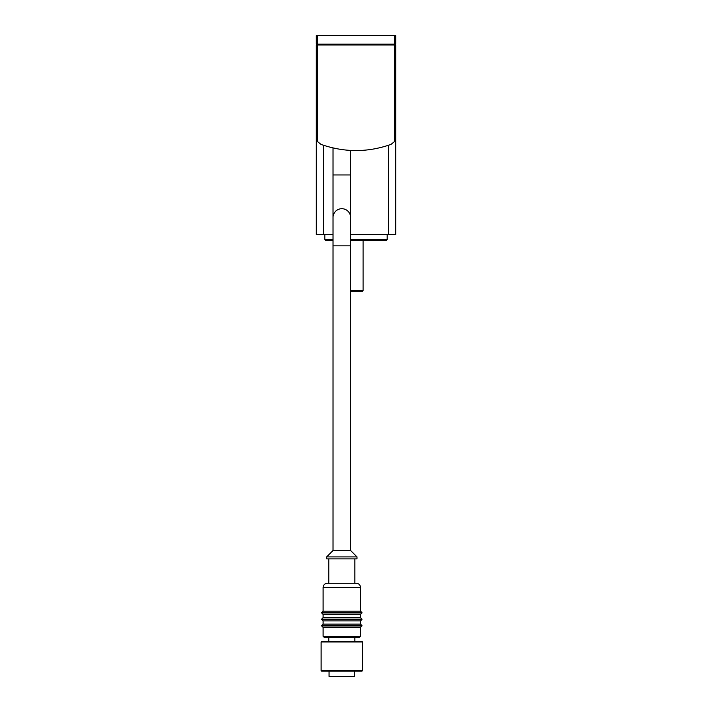 <?xml version="1.0" encoding="UTF-8"?>
<svg xmlns="http://www.w3.org/2000/svg" width="712" height="712" viewBox="0 0 712 712"><rect width="100%" height="100%" fill="white"/><g stroke="black" fill="none" stroke-linecap="round" stroke-linejoin="round"><path stroke-width="1.07" d="M388.61 145.23L388.61 234.506L395.694 234.506L395.694 44.954L394.626 44.954L394.626 141.457L391.039 144.376C367.748 152.617 344.394 152.617 320.961 144.376L317.374 141.457L316.306 137.719L316.306 234.506L333.029 234.506M394.626 44.954L316.306 44.954L316.306 137.719M395.694 44.954L395.694 137.719L394.626 141.457M388.61 234.506L350.615 234.506M333.029 239.606L324.814 239.606L325.375 240.175L333.029 240.175M350.615 240.175L386.625 240.175L387.186 239.606L387.186 234.506M350.615 239.606L387.186 239.606M324.814 239.606L324.814 234.506M350.615 291.208L362.524 291.208L363.084 290.647L363.084 240.175M350.615 290.647L363.084 290.647M350.615 150.437L350.615 217.489A8.793 8.793 0 0 0 341.822 208.705A8.793 8.793 0 0 0 333.029 217.489L333.029 174.956L350.615 174.956M350.615 217.489L350.615 550.51L333.029 550.51L326.657 556.891L326.657 558.876L356.997 558.876L356.997 556.891L326.657 556.891M350.615 550.51L356.997 556.891M354.87 558.876L354.87 583.262M360.539 587.507C360.281 584.926 358.866 583.511 356.285 583.262L327.36 583.262C324.779 583.511 323.364 584.926 323.106 587.507L323.106 611.154L360.539 611.154L360.539 587.507L323.106 587.507M360.539 614.394L323.106 614.394L323.106 617.678L360.539 617.678L360.539 614.394L361.954 612.97L321.69 612.97L323.106 614.394M360.539 620.909L323.106 620.909L323.106 624.139L360.539 624.139L360.539 620.909L361.954 619.493L321.69 619.493L323.106 620.909M323.106 624.139L321.69 625.563L361.954 625.563L360.539 627.379L323.106 627.379L323.106 636.279L323.96 637.133L359.685 637.133L360.539 636.279L323.106 636.279M360.539 627.379L360.539 636.279M354.87 637.133L354.87 641.379M362.524 641.948L361.954 641.379L321.69 641.379L321.121 641.948L321.121 670.588L362.524 670.588L362.524 641.948L321.121 641.948M362.524 670.588L361.954 671.158L321.69 671.158L321.121 670.588M354.585 671.158L354.585 676.4L329.06 676.4L329.06 671.158M317.009 44.954L317.009 44.108M394.991 44.954L394.991 44.108M317.374 35.6L395.694 35.6L395.694 44.108L316.306 44.108L316.306 35.6L317.374 35.6L317.374 44.108M323.39 145.23L323.39 234.506M317.374 44.954L317.374 141.457M350.615 245.845L333.029 245.845L333.029 217.489M360.539 611.154L361.954 612.578L321.69 612.578L323.106 611.154M360.539 617.678L361.954 619.093L321.69 619.093L323.106 617.678M361.954 625.955L321.69 625.955L323.106 627.379M318.086 44.954L318.086 44.108M393.914 44.954L393.914 44.108M394.626 35.6L394.626 44.108M333.029 147.963L333.029 174.956M333.029 245.845L333.029 550.51M328.784 558.876L328.784 583.262M361.954 625.563L360.539 624.139M328.784 637.133L328.784 641.379"/></g></svg>
